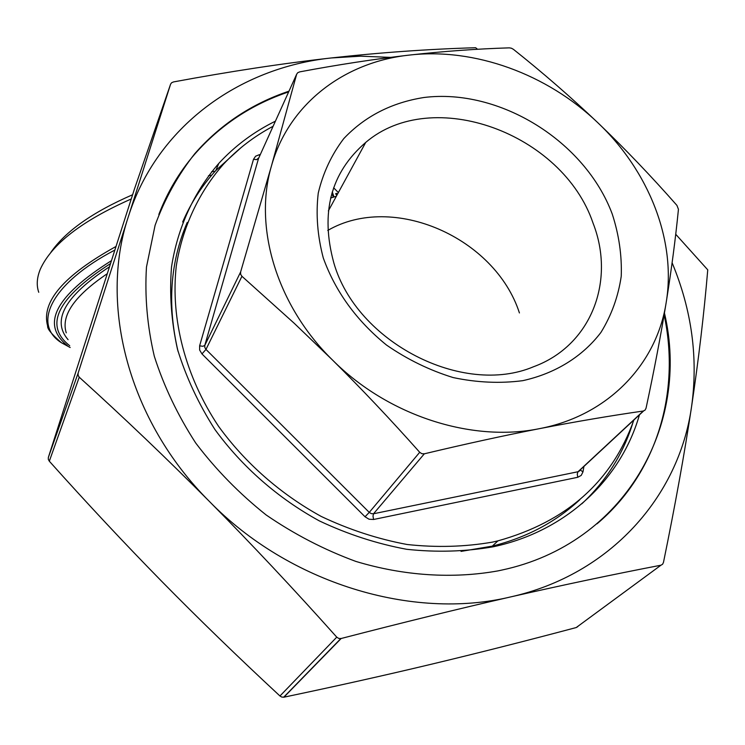 <?xml version="1.0" encoding="UTF-8"?>
<svg xmlns="http://www.w3.org/2000/svg" width="745" height="745" viewBox="0 0 745 745"><rect width="100%" height="100%" fill="white"/><g stroke="black" fill="none" stroke-linecap="round" stroke-linejoin="round"><path stroke-width="1.12" d="M664.447 313.03C690.839 424.929 624.887 543.878 501.851 570.065L498.005 570.884C452.69 579.005 403.855 575.894 355.849 561.413C324.224 549.773 294.322 534.286 266.123 514.944C239.406 493.665 215.929 469.685 195.712 443.014C177.701 415.216 163.9 386.292 154.299 356.231C147.249 326.003 144.642 296.268 146.476 267.027L155.1 225.279C164.701 198.99 177.915 175.14 194.752 153.721C220.25 124.611 251.661 103.751 289.004 91.151M288.66 91.896C251.344 104.496 219.952 125.346 194.473 154.448C179.284 172.114 167.411 192.117 158.834 214.448M275.417 121.174C253.822 131.818 234.945 145.89 218.797 163.397C194.054 192.014 177.655 227.374 171.527 266.878C169.339 293.809 171.313 321.235 177.459 349.172C185.989 376.979 198.477 403.743 214.905 429.483C242.097 466.808 278.043 498.303 319.4 520.923C347.738 534.295 376.849 543.757 406.714 549.298C436.533 552.492 465.429 551.645 493.414 546.755L497.576 545.815C568.612 529.173 621.442 477.806 639.452 414.825M241.538 147.212L215.817 170.531C202.007 185.645 190.962 202.808 182.674 222.001M461.043 551.393L492.333 546.113C526.715 537.462 555.9 521.966 579.899 499.634M273.117 126.259C254.296 136.233 237.692 148.935 223.304 164.384C198.766 192.452 182.46 227.197 176.267 266.058C170.475 318.637 185.095 376.002 218.481 426.205C245.161 463.008 280.493 494.084 321.188 516.425C349.079 529.648 377.724 539.007 407.133 544.502C436.496 547.687 464.964 546.886 492.529 542.109L497.93 540.861C566.684 521.696 611.999 481.41 633.874 420.012M333.862 262.994C320.108 212.781 330.724 172.598 365.721 142.435C432.379 85.321 562.773 133.243 593.067 223.165C615.724 281.005 591.223 345.624 533.653 366.698C462.71 396.843 356.529 342.29 333.862 262.994M519.423 312.947C495.025 237.413 392.829 192.601 327.763 230.438M323.283 257.956C335.446 291.63 356.538 320.676 386.553 345.084C407.366 359.453 429.576 370.284 453.183 377.575C477.014 382.595 500.202 383.628 522.757 380.667C555.425 373.478 582.571 356.52 600.926 332.438C611.487 315.284 618.257 296.557 621.237 276.255C621.982 255.507 618.974 234.731 612.213 213.945C584.965 141.056 499.55 88.05 423.979 97.493C391.628 102.605 364.892 116.304 343.771 138.607C331.59 154.634 323.079 172.784 318.255 193.067C315.768 214.169 317.445 235.802 323.283 257.956M333.639 187.787L338.351 192.583M170.614 84.111L171.657 82.714L173.538 81.922C230.149 71.418 282.69 63.437 331.153 57.97C238.558 67.739 156.692 127.06 128.336 216.73L170.614 84.111L134.324 189.398L48.351 457.439L48.313 459.367L49.319 461.202C87.416 503.75 124.825 543.729 161.525 581.147C198.226 618.499 237.702 656.783 279.962 695.998L281.843 697.087L283.91 697.19C335.436 686.378 384.42 675.426 430.861 664.344C477.471 653.197 525.923 640.933 576.22 627.551L577.831 626.601M338.77 638.456L336.759 637.152C293.604 588.848 251.167 543.636 209.457 501.497C167.681 459.414 124.275 417.982 79.24 377.194L78.076 375.294L78.141 373.068L128.336 216.73C98.703 305.366 128.634 421.018 209.457 501.497C288.892 583.037 412.227 620.678 510.791 596.885C459.144 608.702 402.589 622.569 341.135 638.502L338.77 638.456M511.433 48.22L513.426 49.338C542.639 72.563 570.772 97.027 597.825 122.729C624.785 148.544 651.149 176.09 676.926 205.387L678.444 209.289C675.538 238.614 671.459 269.643 666.207 302.368C660.862 335.175 654.147 370.442 646.055 408.176L645.077 410.104L643.317 411.017C610.174 415.785 575.568 421.661 539.492 428.645C503.331 435.723 464.945 444.104 424.333 453.807L421.838 453.705L419.714 452.299C390.976 419.957 361.93 389.225 332.587 360.105C387.754 415.514 471.501 442.623 539.492 428.645C608.05 415.654 656.773 364.258 666.207 302.368C676.46 240.486 648.876 171.015 597.825 122.729C547.128 74.034 474.397 47.475 409.201 55.102C443.741 51.247 477.126 48.835 509.338 47.857L511.433 48.22M297.693 72.74L299.704 71.874C338.1 64.675 374.595 59.088 409.201 55.102C343.985 62.068 288.622 104.216 271.441 165.995C253.356 227.178 276.572 305.348 332.587 360.105L294.238 323.293L241.929 276.283L240.626 274.29L240.626 271.962L271.441 165.995L296.64 74.267L297.693 72.74M662.566 564.272L660.955 565.204C612.53 574.544 562.475 585.104 510.791 596.885C610.351 574.591 678.965 496.449 691.556 406.751C684.497 453.612 675.138 505.501 663.469 562.419L662.566 564.272M38.749 292.301C36.337 285.391 36.85 277.717 40.277 269.29C51.573 244.239 81.903 220.79 131.241 198.971M208.423 175.783L211.72 175.177M336.535 193.309L337.392 194.333M333.257 197.164L331.935 193.095M332.298 191.865L333.956 196.95M330.854 197.108L331.097 197.872M390.51 57.374L360.664 56.182L331.153 57.97C380.267 52.523 428.431 49.105 475.636 47.727L477.573 49.282M215.231 171.182L211.58 171.778M132.601 194.743C92.594 212.148 65.337 231.378 50.818 252.434M187.228 222.429C170.214 261.933 167.15 304.91 178.046 351.379M581.845 503.797C606.085 481.102 623.062 454.208 632.784 423.132M597.024 523.819C657.23 473.094 680.632 391.982 664.13 314.893M675.715 234.256L707.75 269.848C704.044 313.608 698.642 359.248 691.556 406.751C698.326 358.196 691.844 310.199 672.111 262.771M330.622 198.03L336.358 196.224M335.567 193.728L336.852 195.33M336.759 637.152L279.962 695.998M260.303 154.578L259.26 154.718L259.716 155.863M258.869 157.744L256.643 159.654L253.505 159.3L199.613 345.848L202.901 346.295L204.791 345.382L204.81 347.496L205.974 349.424L201.97 353.922L365.031 516.769L369.259 512.392L371.271 513.622L373.534 513.761L373.003 516.071L373.562 519.489L577.766 477.284L577.254 474.006L578.018 471.734L579.74 470.803M240.626 271.962L204.791 345.382L258.506 158.545L296.64 74.267M419.714 452.299L369.259 512.392L205.974 349.424L241.929 276.283M643.317 411.017L578.018 471.734L373.534 513.761L424.333 453.807M580.318 469.983L582.962 471.92L583.931 466.435M660.955 565.204L576.22 627.551M78.141 373.068L48.351 457.439M66.258 332.847C60.792 315.647 74.416 295.951 107.15 273.778M69.704 345.717C43.704 325.314 57.272 297.953 110.418 263.628M111.35 260.722C55.353 296.063 40.677 324.345 67.32 345.559L61.481 342.765C31.709 324.243 51.191 283.277 114.767 250.115M70.179 347.515L61.481 342.765C51.759 334.393 47.149 328.796 47.643 325.993C40.956 301.958 63.716 275.464 115.922 246.511M109.375 266.868C65.113 295.998 51.349 320.276 68.093 339.683M49.319 461.202L79.24 377.194M283.91 697.19L341.135 638.502M259.26 154.718L255.582 156.217L253.505 159.3M580.29 469.825L643.615 410.951M577.766 477.284L581.202 475.422L582.962 471.92M199.613 345.848L199.651 350.066L201.97 353.922M365.031 516.769L369.045 519.228L373.562 519.489M194.473 154.448L194.752 153.721M215.817 170.531L218.797 163.397M492.333 546.113L497.93 540.861M328.349 210.91L365.721 142.435M364.771 143.217L365.339 143.142M283.659 697.236L340.828 638.577"/></g></svg>
